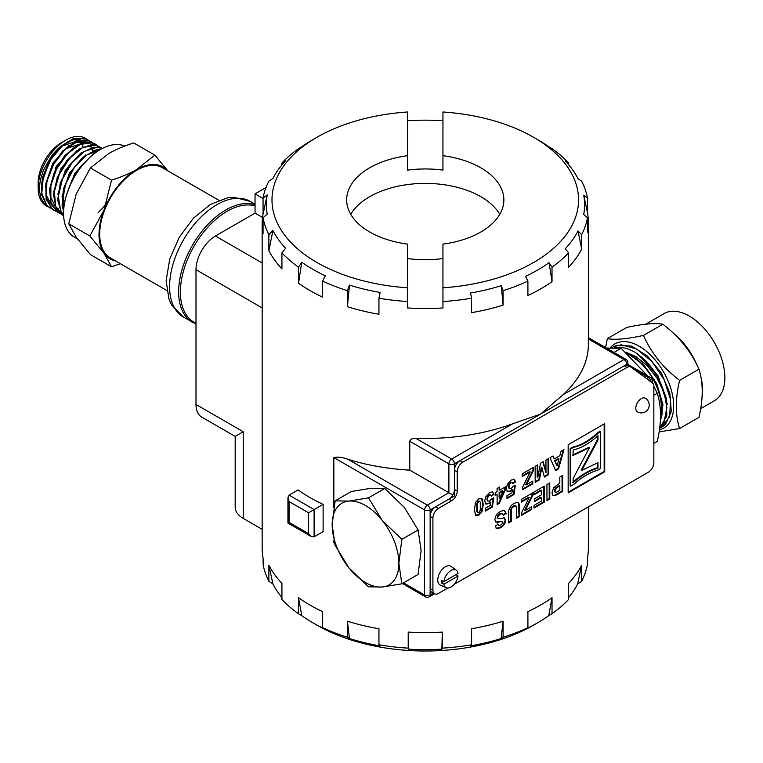 <?xml version="1.0" encoding="UTF-8"?>
<svg xmlns="http://www.w3.org/2000/svg" width="763" height="763" viewBox="0 0 763 763"><rect width="100%" height="100%" fill="white"/><g stroke="black" fill="none" stroke-linecap="round" stroke-linejoin="round"><path stroke-width="1.14" d="M52.018 208.976L46.619 205.171L41.784 193.077L43.377 176.52L50.949 159.343L62.661 145.514L75.68 138.246L86.877 139.19L88.794 140.497M86.686 139.076L85.408 138.418L73.887 138.246L60.821 146.267L49.376 160.612L42.318 177.97L41.393 194.269L46.896 205.733L50.177 208.089M56.204 211.389L52.037 208.824L46.276 197.693L46.886 181.575L53.648 164.226L64.893 149.662L77.921 141.25L89.586 140.917L92.962 142.91M91.264 141.727L87.697 140.144L75.651 141.556L62.652 150.94L51.827 166.134L45.818 183.606L46.114 199.267L52.714 209.491L53.944 210.264M60.382 213.802L57.568 212.305L50.921 202.185L50.549 186.601L56.452 169.176L67.173 153.945L80.125 144.436L92.199 142.834L97.13 145.313M95.432 144.131L89.843 142.176L77.378 145.142L64.55 155.824L54.459 171.732L49.547 189.176L51.054 204.083L58.16 212.696M63.644 215.815L55.718 206.544L54.354 191.589L59.361 174.183L69.5 158.37L82.309 147.812L94.717 144.941L101.298 147.726M99.6 146.544L91.865 144.493L79.104 149.004L66.553 160.888L57.263 177.388L53.496 194.66L56.214 208.68L62.337 215.099M63.615 215.137L60.649 210.779L58.303 196.511L62.394 179.219L71.894 162.91L84.483 151.36L97.159 147.24L102.576 148.346M102.643 148.308L93.792 147.106L80.83 153.125L68.67 166.115L60.267 183.063L57.673 200.03L61.584 213.049L63.625 215.404M89.748 157.493L74.812 173.211L66.648 194.546M85.714 154.994L69.366 172.934L62.022 196.692M63.386 192.066L63.968 206.935M81.507 152.619L65.189 170.54L57.864 194.25M77.321 150.225L61.04 168.108L53.696 191.78M73.172 147.803L56.882 165.666L49.528 189.338M50.883 184.789L50.863 197.34L55.203 206.439M55.966 207.183L58.226 208.843M93.391 154.345L93.038 152.409M92.676 151.036L92.056 149.3M91.255 147.669L90.721 146.792M86.791 143.024L86.066 142.643M85.322 142.319L74.965 142.49M69.023 145.39L52.714 163.272L45.36 186.964M45.837 194.298L51.245 204.551M51.932 205.104L53.238 205.962M94.049 153.83L93.696 152.219M93.267 150.797L92.638 149.233M91.722 147.536L91.245 146.83M87.611 143.501L85.838 142.681M84.922 142.385L65.98 148.661M166.792 290.503L110.492 257.999A52.075 30.062 -60 0 1 110.492 197.865A52.075 30.062 -60 0 1 162.567 167.803L218.867 200.307M167.65 170.731A53.057 30.634 120 0 0 136.529 169.577A53.057 30.634 120 0 0 104.035 209.997A53.057 30.634 120 0 0 104.035 253.316A53.057 30.634 120 0 0 115.575 260.936M120.401 263.721L111.522 266.792L104.035 253.316L89.853 235.977L104.035 209.997L111.522 180.154C121.231 177.102 129.567 173.583 136.529 169.577L154.841 155.137L167.85 170.855M154.841 155.137L133.754 142.958C124.035 146.01 115.699 149.529 108.737 153.535L90.425 167.974L76.243 193.955L68.765 223.797L76.243 237.274L90.425 254.613L111.522 266.792M68.765 223.797L89.853 235.977M90.425 167.974L111.522 180.154M87.135 160.039L80.43 166.801L75.594 173.506L72.256 179.543L68.756 188.575M67.201 142.128A35.642 20.582 -60 0 1 80.363 139.887L61.851 146.229M100.783 149.3L95.642 150.015L82.585 157.483L70.921 171.475L63.472 188.747L62.08 205.257L63.615 211.418M98.112 212.705L103.053 207.67L108.165 200.927M47.935 206.63A39.008 22.518 -60 0 1 38.15 187.946A39.008 22.518 -60 0 1 65.732 140.173A39.008 22.518 -60 0 1 85.847 138.618M46.467 205.314L43.415 202.424L40.782 197.455L39.514 191.16L39.523 185.667L40.544 179.114L43.472 170.054L51.102 156.768A35.642 20.582 -60 0 1 60.306 146.734M51.102 156.768L41.183 184.627M63.672 210.226L62.413 201.365L65.561 184.284L74.354 167.564L86.667 155.089L100.125 149.682M38.15 187.946L38.15 183.053A33.009 19.056 -60 0 1 61.498 142.624L65.732 140.173M74.831 139.753A33.009 19.056 -60 0 1 77.645 140.793M78.246 141.136A33.009 19.056 -60 0 1 78.923 141.584M79.571 142.08A33.009 19.056 -60 0 1 80.992 143.492M81.965 144.808A33.009 19.056 -60 0 1 83.053 146.792M124.741 146.086A52.075 30.062 120 0 0 73.553 178.437A52.075 30.062 120 0 0 74.364 237.14L77.416 238.905M57.13 165.247A10.415 6.009 120 0 0 55.136 168.957M415.787 438.305L451.667 459.021L512.65 423.808A163.101 94.164 180 0 1 415.787 438.305C412.649 438.124 410.647 439.106 409.769 441.252L448.892 463.837A3.929 2.27 -60 0 1 451.667 459.021A3.929 2.27 60 0 1 454.443 463.837A3.929 2.27 180 0 1 448.892 463.837L448.892 492.717L452.821 494.987M533.652 137.321A153.277 88.498 180 0 1 570.028 228.976A153.277 88.498 180 0 1 442.95 287.794L442.95 244.112A78.608 45.379 -0 0 0 503.866 199.896A78.608 45.379 -0 0 0 442.95 155.681L442.95 111.989A153.277 88.498 180 0 1 533.652 137.321L537.925 139.791A159.314 91.98 180 0 1 549.074 146.944L552.021 148.651A163.101 94.164 180 0 1 568.607 162.986L565.278 160.936A159.314 91.98 180 0 1 578.02 178.704L581.654 181.174A163.101 94.164 180 0 1 587.472 198.075L587.472 212.515A163.101 94.164 180 0 1 588.368 222.357L588.368 344.304A163.101 94.164 180 0 1 562.98 394.757L540.595 414.099L626.747 364.361L626.747 365.057M323.121 504.362L314.098 509.56L289.091 495.12L298.104 489.922A163.101 94.164 180 0 0 323.121 504.362L323.121 531.639L314.098 536.837L314.098 509.56L308.548 512.774L308.548 533.633L311.323 536.57L314.098 536.837M409.769 441.252L409.769 470.132A163.101 94.164 180 0 1 347.938 459.297C342.444 457.209 337.751 456.636 333.841 457.581L333.841 507.405M347.938 459.297L427.347 505.154A3.929 2.27 60 0 1 430.132 509.961A3.929 2.27 180 0 1 424.571 509.961A3.929 2.27 -60 0 1 427.347 505.154L448.892 492.717L409.769 470.132M334.785 544.048L333.841 542.627L333.841 540.261M512.65 423.808L540.595 414.099L454.443 463.837L454.443 495.921L430.132 509.961L430.132 595.006A3.929 2.27 60 0 1 429.311 596.8L434.538 593.786A7.859 4.54 120 0 0 438.467 593.395L447.757 588.035M266.029 187.536L255.042 193.878L255.042 213.135L215.443 235.996A27.516 15.88 -60 0 0 195.996 269.692L195.996 404.466A27.516 15.88 -60 0 0 201.69 417.065L235.176 436.398L235.176 507.157A27.516 15.88 -0 0 0 243.235 518.392L262.157 529.322M235.176 436.398L243.235 431.744L243.235 518.392M408.215 648.14L408.653 649.16A158.895 91.741 -0 0 0 441.872 649.16L442.311 632.098A163.101 94.164 180 0 1 408.215 632.098L408.215 648.14A163.101 94.164 180 0 1 378.944 644.783L378.944 628.731A163.101 94.164 180 0 1 347.442 621.206L347.442 637.248A163.101 94.164 180 0 1 322.625 627.672L322.625 611.63A163.101 94.164 180 0 1 298.514 597.706L298.514 613.757A163.101 94.164 180 0 1 281.929 599.422L281.929 583.38A163.101 94.164 180 0 1 268.881 565.192L268.881 581.234A163.101 94.164 180 0 1 263.121 564.706L263.121 558.287A163.101 94.164 180 0 1 262.157 548.072L262.157 223.96A163.101 94.164 180 0 1 263.054 214.117L263.054 198.075A163.101 94.164 180 0 1 268.881 181.174L272.916 178.428A158.895 91.741 180 0 1 285.62 160.707L281.929 162.986L281.929 164.894M442.311 632.098L442.311 648.14A163.101 94.164 180 0 0 471.591 644.783L471.591 628.731A163.101 94.164 180 0 0 503.094 621.206L503.094 637.248A163.101 94.164 180 0 0 527.91 627.672L527.91 611.63A163.101 94.164 180 0 0 552.021 597.706L552.021 613.757A163.101 94.164 180 0 0 568.607 599.422L568.607 583.38A163.101 94.164 180 0 0 581.654 565.192L581.654 581.234A163.101 94.164 180 0 0 587.405 564.706L587.405 558.287A163.101 94.164 180 0 0 588.368 548.072L588.368 506.851M407.576 120.726A163.101 94.164 180 0 1 442.95 120.726M568.607 162.986L568.607 164.674M588.368 222.357A163.101 94.164 180 0 1 587.472 232.2L587.472 217.76A163.101 94.164 180 0 1 581.654 234.661L581.654 249.1A163.101 94.164 180 0 1 568.607 267.288L568.607 252.849A163.101 94.164 180 0 1 552.021 267.174L552.021 281.623A163.101 94.164 180 0 1 527.91 295.539L527.91 281.099A163.101 94.164 180 0 1 503.094 290.674L503.094 305.114A163.101 94.164 180 0 1 471.591 312.649L471.591 298.209A163.101 94.164 180 0 1 442.95 301.528L442.95 307.947A163.101 94.164 180 0 1 407.576 307.947L407.576 301.528A163.101 94.164 180 0 1 378.944 298.209L378.944 314.251A163.101 94.164 180 0 1 347.442 306.716L347.442 290.674A163.101 94.164 180 0 1 322.625 281.099L322.625 297.141A163.101 94.164 180 0 1 298.514 283.226L298.514 267.174A163.101 94.164 180 0 1 281.929 252.849L281.929 268.891A163.101 94.164 180 0 1 268.881 250.703L268.881 234.661A163.101 94.164 180 0 1 263.054 217.76L263.054 233.802A163.101 94.164 180 0 1 262.157 223.96M281.929 162.986A163.101 94.164 180 0 1 298.514 148.651L301.776 146.754A158.895 91.741 180 0 1 312.906 139.619L316.883 137.321A153.277 88.498 180 0 1 407.576 111.989L407.576 155.681A78.608 45.379 -0 0 0 346.66 199.896A78.608 45.379 -0 0 0 407.576 244.112L407.576 287.794A153.277 88.498 180 0 1 280.498 228.976A153.277 88.498 180 0 1 316.883 137.321M499.784 214.336A78.608 45.379 -0 0 0 425.268 183.397A78.608 45.379 -0 0 0 350.751 214.336M255.042 193.878L263.054 198.504M255.042 213.135L262.548 217.465M308.548 533.633L289.091 522.397L289.091 501.539L287.937 497.667L289.091 495.12M289.091 522.397L287.937 523.065L311.323 536.57M407.576 155.681L407.576 170.12A78.608 45.379 -0 0 1 442.95 170.12L442.95 155.681M442.95 287.794L442.95 301.528L442.95 287.794M503.094 305.114L501.281 285.658A159.314 91.98 180 0 1 470.513 293.021L471.591 298.209M501.281 285.658L503.094 290.674M552.021 281.623L549.074 262.71A159.314 91.98 180 0 1 525.526 276.311L527.91 281.099M549.074 262.71L552.021 267.174M581.654 249.1L578.02 230.951A159.314 91.98 180 0 1 565.278 248.719L568.607 252.849M578.02 230.951L581.654 234.661M587.472 212.515L583.714 195.214A159.314 91.98 180 0 1 583.714 214.441L587.472 217.76M583.714 195.214L587.472 198.075M263.054 217.76L267.241 214.069A158.895 91.741 180 0 1 267.241 194.889L263.054 198.075M267.241 194.889L263.054 214.117M281.929 252.849L285.62 248.252A158.895 91.741 180 0 1 272.916 230.54L268.881 234.661M272.916 230.54L268.881 250.703M322.625 281.099L325.267 275.777A158.895 91.741 180 0 1 301.776 262.214L298.514 267.174M301.776 262.214L298.514 283.226M378.944 298.209L380.136 292.439A158.895 91.741 180 0 1 349.444 285.104L347.442 290.674M349.444 285.104L347.442 306.716M407.576 287.794L407.576 301.528L407.576 287.794M407.576 258.552A78.608 45.379 -0 0 0 425.268 259.716A78.608 45.379 -0 0 0 442.95 258.552M347.442 637.248L349.444 638.545A158.895 91.741 -0 0 0 380.136 645.889L378.944 644.783M298.514 613.757L301.776 615.655A158.895 91.741 -0 0 0 312.906 622.799A158.895 91.741 -0 0 0 325.267 629.217L322.625 627.672M268.881 581.234L272.916 583.981A158.895 91.741 -0 0 0 281.929 597.515M312.906 622.799L316.883 625.088A153.277 88.498 -0 0 0 533.652 625.088L537.619 622.799A158.895 91.741 -0 0 0 548.75 615.655L552.021 613.757M568.607 597.515A158.895 91.741 -0 0 0 577.62 583.981L581.654 581.234M527.91 627.672L525.259 629.217A158.895 91.741 -0 0 0 537.619 622.799M471.591 644.783L470.399 645.889A158.895 91.741 -0 0 0 501.081 638.545L503.094 637.248M441.872 649.16L442.311 648.14M349.444 638.545L347.442 621.206M408.653 649.16L408.215 632.098M501.081 638.545L503.094 621.206M548.75 615.655L552.021 597.706M577.62 583.981L581.654 565.192M272.916 583.981L268.881 565.192M301.776 615.655L298.514 597.706M456.331 570.228L451.143 566.442A10.806 6.238 120 0 0 440.013 572.469A10.806 6.238 120 0 0 440.356 585.126L446.231 587.729A10.119 5.846 -60 0 1 443.904 584.162L441.329 582.922A10.415 6.009 -60 0 1 441.329 580.357L443.904 581.597A10.119 5.846 -60 0 1 448.968 572.021A10.119 5.846 -60 0 1 456.331 570.228A10.119 5.846 -60 0 1 458.038 573.433L443.904 581.597M455.892 574.52L458.038 575.998A10.119 5.846 -60 0 1 453.394 585.173A10.119 5.846 -60 0 1 446.231 587.729M441.329 582.922L443.751 581.52M458.038 575.998L443.904 584.162M534.51 500.91L540.929 497.18L541.482 497.495L534.51 501.549L534.501 498.849L541.482 494.796L541.463 490.437L540.91 490.113L533.699 494.3M543.714 486.432L543.752 501.806L534.005 507.471M541.463 490.437L533.709 494.949L533.699 492.249L544.267 486.107L544.305 502.13L534.005 508.11L533.995 505.402L541.492 501.053L541.482 497.495M543.752 501.806L544.305 502.13M517.867 502.435L518.659 503.752L518.964 516.208L516.713 517.514M516.026 506.537L515.168 505.459L513.308 505.936L511.515 507.548L510.781 509.36L510.695 521.015L508.444 522.321M515.426 505.592L512.068 507.872L511.344 509.674L511.248 521.329L508.444 522.96L508.635 510.342L511.105 505.583L513.776 503.542L516.789 502.321L518.42 502.76L519.212 504.076L519.517 516.522L516.713 518.153L516.58 506.861L515.426 505.592M518.659 503.752L519.212 504.076M510.695 521.015L511.248 521.329M510.781 509.36L511.344 509.674M511.515 507.548L512.068 507.872M513.308 505.936L513.861 506.26M518.964 516.208L519.517 516.522M481.52 498.392L482.779 504.085L481.424 511.391L478.287 514.853L475.13 515.025M479.669 501.215L478.248 501.043L476.808 503.513L476.799 511.401L477.419 512.45L478.84 512.631L480.28 510.161L480.289 502.254L479.669 501.215L478.802 501.358L477.361 503.838L477.352 511.725L477.981 512.774M481.424 511.391L481.987 511.706L478.84 515.178L475.683 515.349L474.309 509.608L475.654 502.283L478.802 498.821L482.073 498.716L483.332 504.4L481.987 511.706M482.779 504.085L483.332 504.4M478.287 514.853L478.84 515.178M476.799 511.401L477.352 511.725M476.808 503.513L477.361 503.838M477.39 501.901L477.943 502.216M478.248 501.043L478.802 501.358M542.789 461.92L545.984 472.698L545.955 460.089L548.559 458.573L548.607 474.596L544.4 477.037L541.854 467.566L539.393 479.946L535.178 482.388L535.14 466.365L537.743 464.858L537.781 477.466L540.509 463.255L543.208 461.682L545.984 472.698M537.19 465.172L537.219 477.142L537.781 477.466M541.854 467.566L541.301 467.252L538.831 479.622L535.178 481.749M548.006 458.897L548.044 474.271L544.257 476.474M538.831 479.622L539.393 479.946M548.044 474.271L548.607 474.596M514.71 485.602L513.451 494.147L514.004 494.472L506.966 498.563L506.956 495.683L511.983 492.764L512.393 489.808L511.83 489.484L510.018 491.057L507.004 491.315M513.451 494.147L506.966 497.915M513.652 479.126L515.664 481.806L513.013 483.666L512.335 482.407L510.485 482.235L509.074 483.837L508.501 486.527L509.083 488.406L511.134 488.597L513.184 486.231L515.349 485.335L514.004 494.472M515.111 481.482L512.87 483.055M510.018 491.057L507.567 491.63L506.317 488.492L507.309 484.381L511.067 480.08L514.205 479.45L515.664 481.806M512.393 489.808L510.571 491.372M508.501 486.527L509.636 488.721M509.074 483.837L509.636 484.152L509.064 486.842M510.485 482.235L511.038 482.55L509.636 484.152M512.335 482.407L511.038 482.55M493.117 498.144L491.858 506.689L492.412 507.014L485.373 511.096L485.363 508.225L490.39 505.306L490.8 502.34L490.247 502.025L488.425 503.59L485.411 503.857M491.858 506.689L485.373 510.457M492.059 491.668L494.071 494.348L491.42 496.208L490.743 494.949L488.892 494.767L487.481 496.37L486.908 499.069L487.49 500.948L489.541 501.138L491.591 498.773L493.756 497.877L492.412 507.014M493.518 494.023L491.277 495.597M488.425 503.59L485.974 504.171L484.724 501.033L485.716 496.923L489.474 492.621L492.612 491.982L494.071 494.348M490.8 502.34L488.978 503.914M486.908 499.069L488.043 501.262M487.481 496.37L488.043 496.694L487.471 499.384M488.892 494.767L489.455 495.092L488.043 496.694M490.743 494.949L489.455 495.092M604.162 423.961L604.162 471.439L568.158 492.23M570.714 486.117L570.161 485.793L570.161 448.587L572.765 447.08C580.901 445.382 589.341 440.509 598.106 432.449L599.976 431.372L600.529 431.696L598.669 432.774C589.904 440.823 581.454 445.706 573.318 447.404L570.714 448.911L570.714 486.117L574.053 484.19C581.549 477.371 589.418 472.688 597.687 470.151L600.529 468.501L600.529 431.696M568.158 492.869L568.158 444.753L604.725 423.637L604.725 471.763L568.158 492.869M604.162 471.439L604.725 471.763M570.161 448.587L570.714 448.911M572.765 447.08L573.318 447.404M598.106 432.449L598.669 432.774M562.054 475.778L562.093 491.162L554.253 495.473L552.25 495.063M559.823 485.85L559.269 485.535L555.512 487.958L554.329 490.685L554.777 491.868L556.465 492.249L559.832 490.399L559.823 485.85L556.074 488.282L554.882 491.01L555.33 492.192M559.813 483.132L559.804 477.085L562.608 475.454L562.646 491.477L554.806 495.788L552.803 495.387L551.992 492.736L553.623 487.719L559.813 483.132M554.253 495.473L554.806 495.788M562.093 491.162L562.646 491.477M554.329 490.685L554.882 491.01M554.644 489.255L555.197 489.579M555.512 487.958L556.074 488.282M597.419 462.836L597.419 467.786C588.988 470.323 580.7 475.206 572.565 482.416M597.419 439.765L597.982 440.089L581.816 470.351L581.263 470.027L597.419 439.765L597.419 436.112M597.419 467.786L597.982 468.11C589.541 470.647 581.253 475.521 573.127 482.741L573.127 478.487L589.427 447.69L588.874 447.366L572.565 455.082M581.816 470.351L597.982 462.664L597.982 468.11M589.427 447.69L573.127 455.406L573.127 450.017C581.435 448.024 589.723 443.227 597.982 435.606L597.982 440.089M504.81 487.214L504.82 489.255L498.821 502.931L499.374 503.256L497.133 504.553L497.114 494.386L495.378 494.748M498.821 502.931L497.133 503.904M499.116 487.29L499.126 489.875L499.679 490.189L505.364 486.889L505.373 489.579L499.374 503.256M502.884 491.038L502.321 490.714L499.136 492.574L499.145 498.048L499.698 498.363L502.884 491.038L499.689 492.888L499.698 498.363M497.114 494.386L495.387 495.387L495.378 492.688L497.104 491.687L497.095 488.463L499.67 486.966L499.679 490.189M504.82 489.255L505.373 489.579M499.136 492.574L499.689 492.888M532.212 481.396L532.774 483.79L522.607 489.693L522.598 487.185L530.18 471.954L529.627 471.629L522.274 475.902M532.221 483.465L522.598 489.054M533.003 467.605L533.013 469.884L525.736 484.515L526.289 484.839L532.765 481.081L532.774 483.79M530.18 471.954L522.274 476.541L522.264 473.842L533.556 467.29L533.566 470.208L526.289 484.839M533.013 469.884L533.566 470.208M563.18 450.084L558.03 468.472L555.388 470.008M552.727 456.16L554.291 458.897L559.842 455.664L560.977 451.362L563.952 449.636L558.583 468.797L555.617 470.523L550.009 457.733L553.061 455.959L554.291 458.897M558.983 458.868L558.43 458.544L554.634 460.747L557.124 465.897L558.983 458.868L555.197 461.071L557.124 465.897M558.03 468.472L558.583 468.797M554.634 460.747L555.197 461.071M497.533 523.923L498.868 525.573L500.642 525.078L502.559 523.389L502.579 521.406L495.74 521.997M503.838 517.562L505.125 520.042L504.534 522.684L502.798 525.306L500.07 527.452L496.122 528.416M503.914 510.027L506.165 513.461L503.437 515.349L501.873 513.28L499.841 513.718L497.8 515.569L497.114 517.514L497.409 518.315L498.973 518.735L504.391 517.877L505.678 520.356L505.087 522.998L503.351 525.631L500.623 527.777L496.684 528.74L495.282 526.022L498.086 524.248L498.868 525.573M505.611 513.137L503.294 514.739M496.408 522.121L495.425 521.701L494.863 519.469L495.521 516.513L497.4 513.633L500.414 511.296L504.467 510.342L506.165 513.461M496.007 522.197L495.425 521.701M499.441 521.51L500.003 521.835L496.971 522.436M502.998 522.14L502.579 521.406L500.003 521.835M500.07 527.452L500.623 527.777M502.798 525.306L503.351 525.631M504.534 522.684L505.087 522.998M505.125 520.042L505.678 520.356M497.114 517.514L497.962 518.63M497.8 515.569L498.353 515.883L497.676 517.829M499.841 513.718L500.394 514.043L498.353 515.883M502.435 513.604L500.394 514.043M531.182 507.042L531.735 509.426L521.568 515.34L521.558 512.822L529.15 497.59L528.587 497.276L521.243 501.539M531.182 509.112L521.568 514.691M531.964 493.251L531.973 495.53L524.706 510.161L525.259 510.476L531.735 506.718L531.735 509.426M529.15 497.59L521.243 502.188L521.234 499.488L532.526 492.927L532.526 495.845L525.259 510.476M531.973 495.53L532.526 495.845M549.188 483.246L549.226 498.63L546.976 499.937M546.985 500.576L546.937 484.553L549.741 482.931L549.789 498.945L546.985 500.576M549.226 498.63L549.789 498.945M638.679 400.937A7.859 4.54 120 0 0 637.41 411.839A7.859 7.859 0 0 0 648.149 408.958A7.859 7.859 0 0 0 645.269 398.219A7.859 4.54 120 0 0 638.679 400.937M430.132 588.588L432.907 590.19A7.859 4.54 120 0 0 434.538 593.786L431.753 592.183A7.859 4.54 120 0 1 430.132 588.588L430.132 516.379A7.859 4.54 120 0 1 435.683 506.756L448.892 499.136A7.859 4.54 120 0 0 454.443 489.503L457.228 491.114L457.228 471.858A7.859 4.54 -60 0 1 462.779 462.235L627.005 367.413A7.859 4.54 -60 0 1 630.934 367.032A7.859 4.54 -60 0 1 631.192 367.194L652.47 382.988A7.859 4.54 -60 0 1 653.843 386.421L653.843 462.636A7.859 4.54 -60 0 1 648.283 472.259L454.185 584.324M457.228 491.114A7.859 4.54 -60 0 1 451.667 500.738L438.467 508.358A7.859 4.54 -60 0 0 432.907 517.991L432.907 590.19M628.407 365.591A7.859 4.54 120 0 0 628.159 365.42A7.859 4.54 120 0 0 624.229 365.811L627.005 367.413M454.443 489.503L454.443 470.256A7.859 4.54 120 0 1 460.003 460.623L624.229 365.811M401.843 583.829L418.114 574.434L421.1 550.476L418.114 529.961L404.419 507.5L384.771 488.482L371.076 488.253L351.419 491.458L335.148 500.852L348.844 501.081L368.491 497.877L382.187 520.337A47.163 27.23 -120 0 0 348.844 501.081A47.163 27.23 -120 0 0 332.163 524.81A47.163 27.23 -120 0 0 348.844 567.786A47.163 27.23 -120 0 0 382.187 587.033A47.163 27.23 -120 0 0 398.868 563.313A47.163 27.23 -120 0 0 382.187 520.337L401.843 539.365L398.868 563.313L401.843 583.829L382.187 587.033L368.491 586.804L348.844 567.786L335.148 545.316L332.163 524.81L335.148 500.852M368.491 497.877L384.771 488.482M401.843 539.365L418.114 529.961M637.572 353.898L658.135 375.959L667.253 404.19M659.614 428.291L666.795 415.978L666.252 397.885L658.498 377.78L642.913 358.105A46.867 27.058 60 0 1 664.096 392.363L666.872 407.452L663.896 422.893L659.623 428.157M659.394 429.874A48.67 28.097 -120 0 0 662.942 370.866A48.67 28.097 -120 0 0 610.324 347.785M605.612 347.613L607.338 338.638C615.035 340.079 627.081 339.001 643.467 335.415C651.163 352.907 663.209 367.89 679.595 380.356C675.245 398.925 675.245 414.986 679.595 428.529L659.079 431.934M628.035 354.022A43.233 24.96 60 0 1 660.491 416.856M627.091 353.202A43.491 25.112 60 0 1 655.102 382.387L659.747 393.508L662.084 403.942L662.15 414.051L660.319 421.033M664.096 392.363L656.924 378.038L647.215 365.725L636.266 356.798L625.879 352.172M614.282 347.737L619.976 347.175L626.938 348.481L634.902 352.172L642.913 358.105M653.843 443.398L657.277 441.415C661.616 422.855 661.616 406.793 657.277 393.25L653.843 386.345M647.549 375.835L621.149 348.3L606.366 348.052M672.918 332.859A50.31 29.042 60 0 1 697.02 365.153M700.558 375.558A50.31 29.042 60 0 1 701.922 398.181M679.595 428.529L698.956 417.351C703.305 398.782 703.305 382.73 698.956 369.178C691.259 351.686 679.223 336.712 662.828 324.237C655.131 322.806 643.095 323.874 626.7 327.461L607.338 338.638M662.141 426.927L665.374 424.543L671.297 411.658L669.857 393.088L661.321 373.05L647.529 356.102L631.526 346.078L616.828 345.305L613.509 346.764L621.216 344.8L636.58 348.958L652.022 361.557L664.201 379.783L670.524 399.593L669.676 416.608L661.903 427.061L660.014 427.986M611.907 347.737L612.918 347.108M643.467 335.415L662.828 324.237M679.595 380.356L698.956 369.178M653.843 395.224L657.277 393.25M614.711 352.868L613.776 352.334M614.244 352.287L621.149 348.3M626.805 352.954L643.514 364.59L656.8 383.655L662.952 404.609L660.3 421.376M645.679 324.218L664.125 313.574A50.31 29.042 60 0 1 714.435 342.616A50.31 29.042 60 0 1 714.435 400.709L700.634 408.672M183.425 317.122L171.551 304.857L168.89 298.934L166.143 280.546L169.777 258.838L179.286 237.188L193.382 218.247L210.416 204.436L227.307 197.884L233.716 197.245L250.245 201.403A66.81 38.579 120 0 0 183.425 239.973A66.81 38.579 120 0 0 183.425 317.122L195.996 324.008M255.042 204.732A66.81 38.579 120 0 0 190.531 248.719A66.81 38.579 120 0 0 192.486 322.358M255.042 205.924A65.952 38.074 120 0 0 190.96 251.857A65.952 38.074 120 0 0 195.996 323.264M646.547 378.601L648.283 377.59A3.929 2.27 -60 0 1 650.248 377.399L627.901 364.495M634.396 369.569L648.283 377.59A3.929 2.27 60 0 1 651.039 381.929M650.248 377.399A3.929 3.929 0 0 1 652.212 380.804A3.929 2.27 180 0 1 651.392 382.196M627.901 365.296L627.901 362.749A3.929 2.27 180 0 1 626.747 364.361A3.929 2.27 60 0 0 623.972 359.545A3.929 2.27 -60 0 1 625.937 359.344L588.368 337.656M429.311 596.8A3.929 3.929 0 0 1 425.382 596.8A3.929 2.27 -60 0 1 424.571 595.006L403.532 582.856M433.384 593.128L430.132 595.006A3.929 2.27 180 0 1 424.571 595.006L424.571 509.961L333.841 457.581M562.98 394.757L623.972 359.545L588.368 338.991M334.509 543.008L333.841 542.627M195.996 404.466L243.235 431.744M215.443 235.996L262.157 262.968M195.996 269.692L262.157 307.899M289.091 501.539L308.548 512.774M518.945 507.662L519.498 507.977M510.666 512.145L511.22 512.469M476.541 507.672L477.094 507.996M557.591 493.775L558.144 494.09M557.734 486.422L558.287 486.746M460.003 460.623L462.779 462.235M454.443 470.256L457.228 471.858M448.892 499.136L451.667 500.738M435.683 506.756L438.467 508.358M430.132 516.379L432.907 517.991M86.496 138.971L87.096 139.324M53.744 210.149L54.345 210.493M250.245 201.403L255.042 204.179M627.901 362.749A3.929 3.929 0 0 0 625.937 359.344M652.212 380.804L652.212 382.807M425.382 596.8L402.378 583.523M287.937 497.667L287.937 523.065M502.083 521.119L502.636 521.444M628.159 365.42L630.934 367.032"/></g></svg>
